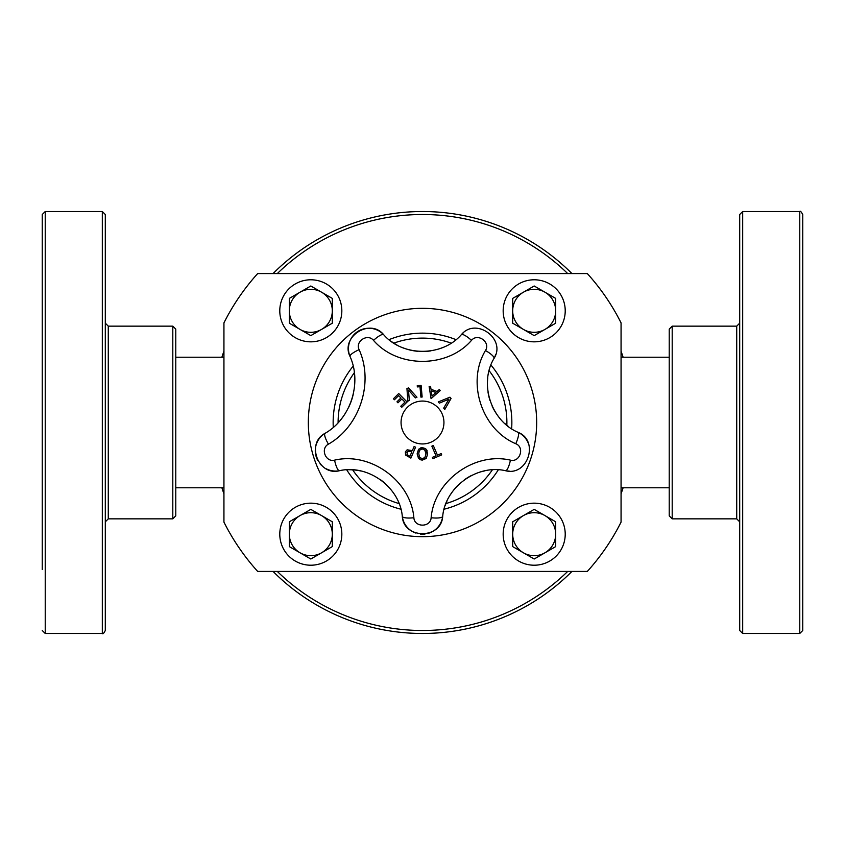 <?xml version="1.0" encoding="UTF-8"?>
<svg xmlns="http://www.w3.org/2000/svg" width="845" height="845" viewBox="0 0 845 845"><rect width="100%" height="100%" fill="white"/><g stroke="black" fill="none" stroke-linecap="round" stroke-linejoin="round"><path stroke-width="1.27" d="M321.554 329.423A21.495 21.495 0 0 0 332.307 310.812L332.307 298.401L310.812 285.99L289.317 298.401L289.317 323.212L310.812 335.623L332.307 323.212L332.307 310.812A21.495 21.495 0 0 0 321.554 292.19M300.059 292.19A21.495 21.495 0 0 0 310.812 332.307A21.495 21.495 0 0 0 332.307 310.812A21.495 21.495 0 0 0 300.059 292.19A21.495 21.495 0 0 0 310.812 332.307A21.495 21.495 0 0 0 332.307 310.812A21.495 21.495 0 0 0 300.059 292.19M341.834 310.812A31.022 31.022 0 0 0 295.296 283.941A31.022 31.022 0 0 0 295.296 337.673A31.022 31.022 0 0 0 341.834 310.812M223.936 522.104L223.936 322.896A222.14 222.14 0 0 1 257.672 273.579L587.328 273.579A222.14 222.14 0 0 1 621.064 322.896L621.064 522.104A222.14 222.14 0 0 1 587.328 571.421L257.672 571.421A222.14 222.14 0 0 1 223.936 522.104M555.683 310.812L555.683 298.401L534.188 285.99L512.693 298.401L512.693 323.212L534.188 335.623L555.683 323.212L555.683 310.812M523.446 292.19A21.495 21.495 0 0 0 534.188 332.307A21.495 21.495 0 0 0 555.683 310.812A21.495 21.495 0 0 0 523.446 292.19A21.495 21.495 0 0 0 534.188 332.307A21.495 21.495 0 0 0 555.683 310.812A21.495 21.495 0 0 0 523.446 292.19M565.22 310.812A31.022 31.022 0 0 0 518.682 283.941A31.022 31.022 0 0 0 518.682 337.673A31.022 31.022 0 0 0 565.22 310.812M490.934 365.051A89.359 89.359 0 0 1 511.637 428.753M498.286 469.841A89.359 89.359 0 0 1 444.1 509.208M400.9 509.208A89.359 89.359 0 0 1 346.714 469.831M333.279 427.348A89.359 89.359 0 0 1 353.168 366.128M389.006 339.658A89.359 89.359 0 0 1 455.983 339.658M489.128 370.701A84.394 84.394 0 0 1 506.842 425.246M492.35 469.862A84.394 84.394 0 0 1 445.949 503.567M399.041 503.567A84.394 84.394 0 0 1 352.65 469.852M338.106 422.711A84.394 84.394 0 0 1 354.351 372.719M393.823 343.133A84.394 84.394 0 0 1 451.177 343.133M565.22 534.188A31.022 31.022 0 0 0 518.682 507.327A31.022 31.022 0 0 0 518.682 561.059A31.022 31.022 0 0 0 565.22 534.188M523.446 515.577A21.495 21.495 0 0 0 534.188 555.683A21.495 21.495 0 0 0 555.683 534.188A21.495 21.495 0 0 0 523.446 515.577L512.693 521.787L512.693 546.599L523.446 552.81L534.188 559.01L544.94 552.81L555.683 546.599L555.683 534.188A21.495 21.495 0 0 0 544.94 515.577L534.188 509.377L523.446 515.577M555.683 534.188L555.683 521.787L544.94 515.577M341.834 534.188A31.022 31.022 0 0 0 295.296 507.327A31.022 31.022 0 0 0 295.296 561.059A31.022 31.022 0 0 0 341.834 534.188M300.059 515.577A21.495 21.495 0 0 0 310.812 555.683A21.495 21.495 0 0 0 332.307 534.188A21.495 21.495 0 0 0 300.059 515.577L289.317 521.787L289.317 546.599L300.059 552.81L310.812 559.01L321.554 552.81L332.307 546.599L332.307 534.188A21.495 21.495 0 0 0 321.554 515.577L310.812 509.377L300.059 515.577M332.307 534.188L332.307 521.787L321.554 515.577M273.315 273.315A210.975 210.975 0 0 0 273.062 273.579A210.975 210.975 0 0 1 273.315 273.315A210.975 210.975 0 0 1 571.938 273.579A210.975 210.975 0 0 0 273.315 273.315M223.936 351.214A210.975 210.975 0 0 0 221.876 357.224A210.975 210.975 0 0 1 223.936 351.214M221.876 487.776A210.975 210.975 0 0 0 223.936 493.786A210.975 210.975 0 0 1 221.876 487.776M273.062 571.421A210.975 210.975 0 0 0 571.938 571.421A210.975 210.975 0 0 1 273.062 571.421M621.064 493.786A210.975 210.975 0 0 0 623.124 487.776A210.975 210.975 0 0 1 621.064 493.786M623.124 357.224A210.975 210.975 0 0 0 621.064 351.214A210.975 210.975 0 0 1 623.124 357.224M175.781 488.526L175.781 329.127L172.802 326.149L172.802 518.851L175.781 515.872L175.781 488.526M105.298 569.572L105.298 214.503L102.319 211.525L102.319 633.475C102.9 634.299 103.893 633.306 105.298 630.497L105.298 569.572M42.25 569.572L42.25 214.503L42.25 569.572M42.25 335.623L42.25 280.54M42.25 289.993L42.25 345.077M42.25 469.957L42.25 456.057M669.219 356.474L669.219 515.872L672.197 518.851L672.197 326.149L669.219 329.127L669.219 356.474M739.702 275.428L739.702 630.497L742.681 633.475L742.681 211.525L739.702 214.503L739.702 275.428M802.75 275.428L802.75 214.503C801.176 211.662 800.183 210.669 799.771 211.525L799.771 633.475L802.75 630.497L802.75 275.428M340.852 419.585A62.023 62.023 0 0 0 345.616 412.888M348.415 407.818A62.023 62.023 0 0 0 353.231 394.319M354.763 383.25A62.023 62.023 0 0 0 354.245 371.906M315.481 453.554A20.354 20.354 0 0 1 325.05 433.337C305.679 443.308 318.385 476.348 339.458 470.718A20.354 20.354 0 0 1 326.35 468.838M321.765 465.627A20.354 20.354 0 0 1 320.097 463.884M317.604 460.166A20.354 20.354 0 0 1 315.681 454.758M385.151 483.477A53.235 53.235 0 0 0 379.996 479.379M360.91 471.003A53.235 53.235 0 0 0 348.7 469.767M415.803 533.058A20.354 20.354 0 0 1 402.304 516.369C403.551 539.353 441.386 539.448 442.695 516.369A20.354 20.354 0 0 1 428.33 533.343M425.056 534.029A20.354 20.354 0 0 1 420.387 534.082M484.998 470.813A53.235 53.235 0 0 0 479.4 472.26M471.69 475.386A53.235 53.235 0 0 0 464.222 479.928M459.86 483.467A53.235 53.235 0 0 0 450.776 494.145M446.857 501.402A53.235 53.235 0 0 0 445.262 505.426M439.315 389.503L440.224 390.58L431.077 398.65L429.144 386.598L430.527 386.345L431.024 389.302L437.045 391.467L439.315 389.503L440.224 390.58L431.077 398.65M431.172 390.791L432.048 395.935L435.988 392.524L431.172 390.791L432.048 395.935M430.527 386.345L431.024 389.302L437.045 391.467M422.416 447.66L426.26 449.297L427.665 453.892L426.218 458.476L422.373 460.081L418.539 458.455L417.124 453.849L418.571 449.265L422.416 447.66L425.479 448.579M426.873 450.205L427.2 450.955M426.218 458.476L421.729 460.039M422.732 449.044L422.405 449.033C420.292 448.885 419.078 450.501 418.782 453.86L418.782 453.945M419.141 456.332L420.145 457.905M418.782 453.86L419.743 457.462L422.373 458.708L424.042 458.328M422.035 449.044L420.123 449.878M424.813 457.726L426.007 453.881L424.792 450.005M426.007 453.881C426.556 451.642 425.352 450.026 422.405 449.033M421.032 459.923L419.648 459.363M418.761 458.687L417.124 453.849M420.588 447.934L422.056 447.67M422.215 458.698L425.024 457.483M394.404 399.759L393.421 398.755L398.724 393.527L407.089 402.009L401.776 407.248L400.783 406.234L404.966 402.125L401.871 398.967L397.963 402.811L396.981 401.808L400.879 397.963L398.587 395.64L394.404 399.759L393.421 398.755L398.724 393.527M401.776 407.248L400.783 406.234L404.966 402.125L401.871 398.967M397.963 402.811L396.981 401.808L400.879 397.963L398.587 395.64M441.132 453.585L441.692 454.874L432.893 458.666L432.334 457.377L436.009 455.793L431.848 446.149L433.295 445.516L437.457 455.159L441.132 453.585L441.692 454.874L432.893 458.666M432.334 457.377L436.009 455.793M433.295 445.516L437.457 455.159M407.839 401.143L406.941 388.563L408.515 387.887L416.965 397.224L415.413 397.889L408.494 390.094L409.318 400.509L407.839 401.143L406.941 388.563L408.515 387.887M416.965 397.224L415.413 397.889L408.494 390.094M412.36 450.628L414.103 446.551L415.56 447.174L410.881 458.127L405.558 455.043L405.368 451.864L407.364 449.846L412.36 450.628L414.103 446.551L415.56 447.174M410.881 458.127L405.558 455.043M408.98 450.955L406.91 452.466L407.628 455.128M408.705 455.708L409.962 456.247L411.832 451.874L408.219 451.114L406.91 452.466M410.818 451.441L409.624 451.04M405.368 451.864L405.663 451.304M406.794 450.132L407.364 449.846M406.984 454.473L408.758 455.73M409.962 456.247L411.832 451.874M417.345 386.925L417.24 385.679L421.106 385.331L422.151 397.013L420.916 397.129L419.976 386.683L417.345 386.925L417.24 385.679M420.916 397.129L419.976 386.683M439.326 403.149L438.259 401.935L449.941 397.182L451.072 398.46L444.819 409.402L443.699 408.124L448.97 399.125L439.326 403.149L448.97 399.125M449.941 397.182L451.072 398.46L444.819 409.402M359.125 349.672A11.914 2.757 -22.7 0 0 350.031 356.453A20.354 20.354 0 0 1 383.662 334.683C369.941 317.741 340.229 336.997 350.031 356.453C362.156 383.229 350.59 418.803 325.05 433.337A11.914 2.757 58.7 0 0 328.42 444.164C359.812 426.303 374.029 382.584 359.125 349.672C354.932 341.359 367.628 333.131 373.501 340.366C397.562 368.283 447.258 368.431 471.499 340.366C477.71 332.729 490.818 342.214 485.474 350.517C466.271 382.246 481.766 429.461 515.756 443.72A11.914 2.81 -64.9 0 0 518.017 432.302A20.354 20.354 0 0 1 528.262 443.15M413.87 517.742C410.744 480.784 370.448 451.716 334.578 460.145A11.914 2.81 79.1 0 0 339.458 470.718C367.892 464.032 399.822 487.069 402.304 516.369A11.914 2.81 172.9 0 0 413.87 517.742C414.399 527.576 430.57 527.607 431.13 517.742A11.914 2.81 7.1 0 0 442.695 516.369C445.125 487.259 476.918 464.021 505.542 470.718C527.787 476.643 539.564 440.657 518.017 432.302C491.082 421 478.798 383.577 494.019 358.428A11.914 2.81 -151.1 0 0 485.474 350.517M515.756 443.72C524.967 447.301 519.928 462.68 510.422 460.145C474.309 451.695 434.193 481.016 431.13 517.742M422.5 443.942A21.442 21.442 0 0 1 403.931 411.779A21.442 21.442 0 0 1 441.069 411.779A21.442 21.442 0 0 1 422.5 443.942M509.208 471.077A20.354 20.354 0 0 1 505.542 470.718A11.914 2.81 100.9 0 0 510.422 460.145M487.755 377.99A53.235 53.235 0 0 0 487.407 383.757M488.009 392.059A53.235 53.235 0 0 0 490.015 400.572M492.022 405.801A53.235 53.235 0 0 0 499.384 417.757M505.056 423.704A53.235 53.235 0 0 0 508.405 426.482M495.677 354.467A20.354 20.354 0 0 1 494.019 358.428C506.535 339.003 475.851 316.812 461.338 334.683A20.354 20.354 0 0 1 463.725 332.518M391.605 341.633A53.235 53.235 0 0 0 396.949 344.982M401.745 347.295A53.235 53.235 0 0 0 417.588 351.288M421.845 351.509A53.235 53.235 0 0 0 430.939 350.844M438.09 349.186A53.235 53.235 0 0 0 442.822 347.485M373.501 340.366A11.914 2.81 136.9 0 1 383.662 334.683C402.738 356.812 442.125 356.928 461.338 334.683A11.914 2.81 43.1 0 1 471.499 340.366M536.67 422.5A114.17 114.17 0 0 1 365.41 521.376A114.17 114.17 0 0 1 365.41 323.624A114.17 114.17 0 0 1 536.67 422.5M277.297 273.579A207.997 207.997 0 0 1 567.703 273.579M567.703 571.421A207.997 207.997 0 0 1 277.297 571.421M172.802 518.851L108.276 518.851L108.276 326.149L172.802 326.149M42.25 630.497L45.229 633.475L45.229 211.525L42.25 214.503M672.197 326.149L736.724 326.149L736.724 518.851L672.197 518.851M334.578 460.145C325.568 462.553 320.139 448.431 328.42 444.164M621.064 487.776L669.219 487.776M621.064 357.224L669.219 357.224M223.936 357.224L175.781 357.224M223.936 487.776L175.781 487.776M108.276 326.149L105.298 323.17M108.276 518.851L105.298 521.83M45.229 633.475L102.319 633.475M45.229 211.525L102.319 211.525M736.724 518.851L739.702 521.83M736.724 326.149L739.702 323.17M799.771 211.525L742.681 211.525M799.771 633.475L742.681 633.475"/></g></svg>
